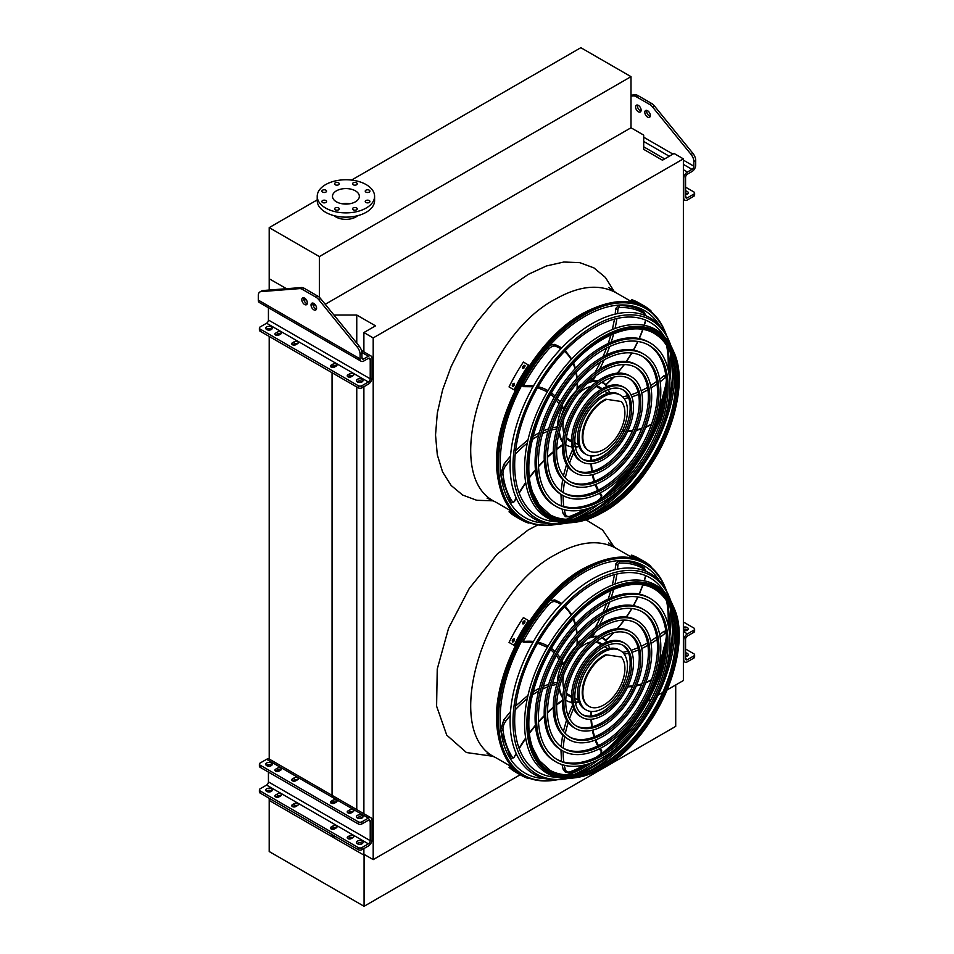 <?xml version="1.0" encoding="UTF-8"?>
<svg xmlns="http://www.w3.org/2000/svg" width="954" height="954" viewBox="0 0 954 954"><rect width="100%" height="100%" fill="white"/><g stroke="black" fill="none" stroke-linecap="round" stroke-linejoin="round"><path stroke-width="1.43" d="M667.204 689.873L683.374 680.536L683.374 158.853L674.061 153.475L662.446 160.189L643.7 149.361L643.7 135.098L630.999 127.764L630.999 76.654L580.843 47.7L351.537 180.091M363.891 848.571L363.891 854.235L373.193 859.614L373.193 337.931L683.374 158.853M373.193 859.614L520.18 774.755M647.706 701.13L651.355 699.02M658.033 695.168L662.791 692.425M363.891 351.871L363.891 332.552L373.193 337.931M363.891 813.726L363.891 386.716M356.76 343.142L356.76 315.023L375.506 325.839L363.891 332.552M356.76 809.6L356.76 386.99M333.936 315.023L356.76 315.023M675.718 684.96L675.718 726.376L364.07 906.3L364.07 855.201L269.195 800.418L332.052 836.706L332.052 834.583M332.052 829.264L332.052 828.632M332.052 797.103L332.052 372.728M332.052 367.409L332.052 366.777M332.052 836.706L335.736 836.706M317.217 199.899L269.195 227.624L269.195 278.735L286.474 288.704L269.195 278.735L269.195 290.052M303.658 298.626L306.639 300.355L303.658 298.626M312.876 303.956L315.857 305.674L312.876 303.956M364.07 906.3L269.195 851.528L269.195 798.295M269.195 791.963L269.195 790.329M361.936 849.704A2.612 1.503 180 0 1 358.239 849.704L358.239 847.569A2.612 1.503 0 0 0 361.936 847.569L361.936 849.704L368.387 845.971A5.211 3.017 120 0 0 372.072 839.592L372.072 820.213A5.211 3.017 120 0 0 370.999 817.828L269.207 759.05L269.195 336.44M269.195 330.108L269.195 328.474M566.211 519.298A120.741 69.714 120 0 0 587.771 508.577M599.696 499.92A120.741 69.714 120 0 0 628.841 469.511M654.814 424.542A120.741 69.714 120 0 0 666.572 384.092M668.11 369.436A120.741 69.714 120 0 0 666.607 345.408M566.211 774.815A120.741 69.714 120 0 0 587.771 764.094M599.696 755.449A120.741 69.714 120 0 0 628.841 725.028M654.814 680.059A120.741 69.714 120 0 0 666.572 639.609M668.11 624.965A120.741 69.714 120 0 0 666.607 600.937M269.195 227.624L319.351 256.59L630.999 76.654M334.127 215.687A14.083 8.133 0 0 0 335.951 216.975A14.083 8.133 0 0 0 357.69 215.687M319.351 256.59L319.351 297.278M325.231 304.302L630.999 127.764M355.401 190.848A13.428 7.751 180 0 1 359.336 196.321A13.428 7.751 180 0 1 345.908 204.084A13.428 7.751 180 0 1 332.481 196.321A13.428 7.751 180 0 1 340.769 189.166A13.428 7.751 180 0 1 355.401 190.848M342.2 203.774A13.428 7.751 180 0 1 349.617 203.774M365.931 192.1A2.349 1.359 0 0 0 368.494 192.386A2.349 1.359 0 0 0 369.937 191.146A2.349 1.359 0 0 0 367.588 189.786A2.349 1.359 0 0 0 365.239 191.146A2.349 1.359 0 0 0 365.931 192.1M353.23 184.766A2.349 1.359 0 0 0 355.782 185.064A2.349 1.359 0 0 0 357.237 183.812A2.349 1.359 0 0 0 354.888 182.452A2.349 1.359 0 0 0 352.539 183.812A2.349 1.359 0 0 0 353.23 184.766M335.259 184.766A2.349 1.359 0 0 0 337.823 185.064A2.349 1.359 0 0 0 339.266 183.812A2.349 1.359 0 0 0 336.929 182.452A2.349 1.359 0 0 0 334.58 183.812A2.349 1.359 0 0 0 335.259 184.766M322.559 192.1A2.349 1.359 0 0 0 325.123 192.386A2.349 1.359 0 0 0 326.566 191.146A2.349 1.359 0 0 0 324.217 189.786A2.349 1.359 0 0 0 321.88 191.146A2.349 1.359 0 0 0 322.559 192.1M322.559 202.475A2.349 1.359 0 0 0 325.123 202.761A2.349 1.359 0 0 0 326.566 201.509A2.349 1.359 0 0 0 324.217 200.161A2.349 1.359 0 0 0 321.88 201.509A2.349 1.359 0 0 0 322.559 202.475M335.259 209.808A2.349 1.359 0 0 0 337.823 210.095A2.349 1.359 0 0 0 339.266 208.843A2.349 1.359 0 0 0 336.929 207.495A2.349 1.359 0 0 0 334.58 208.843A2.349 1.359 0 0 0 335.259 209.808M353.23 209.808A2.349 1.359 0 0 0 355.782 210.095A2.349 1.359 0 0 0 357.237 208.843A2.349 1.359 0 0 0 354.888 207.495A2.349 1.359 0 0 0 352.539 208.843A2.349 1.359 0 0 0 353.23 209.808M365.931 202.475A2.349 1.359 0 0 0 368.494 202.761A2.349 1.359 0 0 0 369.937 201.509A2.349 1.359 0 0 0 367.588 200.161A2.349 1.359 0 0 0 365.239 201.509A2.349 1.359 0 0 0 365.931 202.475M366.193 184.611A28.692 16.564 180 0 1 374.588 196.321A28.692 16.564 180 0 1 345.908 212.885A28.692 16.564 180 0 1 317.217 196.321A28.692 16.564 180 0 1 334.926 181.022A28.692 16.564 180 0 1 366.193 184.611M374.588 196.321L374.588 200.578A28.692 16.564 180 0 1 345.908 217.142A28.692 16.564 180 0 1 317.217 200.578L317.217 196.321M364.81 854.772L364.07 855.201M351.239 376.77L353.075 375.709A2.349 1.359 0 0 0 353.767 374.755A2.349 1.359 0 0 0 352.312 373.503A2.349 1.359 0 0 0 349.76 373.789L347.912 374.862A2.349 1.359 0 0 0 347.232 375.816A2.349 1.359 0 0 0 348.675 377.068A2.349 1.359 0 0 0 351.239 376.77M334.46 367.087L336.297 366.026A2.349 1.359 0 0 0 336.989 365.06A2.349 1.359 0 0 0 335.534 363.808A2.349 1.359 0 0 0 332.982 364.106L331.133 365.167A2.349 1.359 0 0 0 330.454 366.133A2.349 1.359 0 0 0 331.897 367.385A2.349 1.359 0 0 0 334.46 367.087M278.95 335.045L280.798 333.972A2.349 1.359 0 0 0 281.478 333.018A2.349 1.359 0 0 0 280.035 331.765A2.349 1.359 0 0 0 277.471 332.064L275.634 333.125A2.349 1.359 0 0 0 274.943 334.079A2.349 1.359 0 0 0 276.386 335.331A2.349 1.359 0 0 0 278.95 335.045M295.728 344.728L297.576 343.667A2.349 1.359 0 0 0 298.256 342.701A2.349 1.359 0 0 0 296.813 341.46A2.349 1.359 0 0 0 294.249 341.747L292.413 342.808A2.349 1.359 0 0 0 291.721 343.774A2.349 1.359 0 0 0 293.176 345.026A2.349 1.359 0 0 0 295.728 344.728M271.294 326.9A3.256 1.884 0 0 0 267.74 326.483A3.256 1.884 0 0 0 265.737 328.224A3.256 1.884 0 0 0 268.992 330.108A3.256 1.884 0 0 0 272.248 328.224A3.256 1.884 0 0 0 271.294 326.9M362.019 379.275A3.256 1.884 0 0 0 358.466 378.869A3.256 1.884 0 0 0 356.462 380.61A3.256 1.884 0 0 0 359.718 382.494A3.256 1.884 0 0 0 362.973 380.61A3.256 1.884 0 0 0 362.019 379.275M361.936 353.242L360.087 354.304A7.823 4.52 -120 0 0 357.285 347.125L359.133 346.063A7.823 4.52 60 0 1 361.936 353.242L361.936 357.822A2.612 1.503 120 0 0 362.472 359.014A2.612 1.503 120 0 0 363.772 358.895L368.387 356.224A5.211 3.017 -60 0 1 370.999 355.973A5.211 3.017 -60 0 1 372.072 358.358L372.072 377.736A5.211 3.017 -60 0 1 368.387 384.116L361.936 387.849A2.612 1.503 180 0 1 358.239 387.849L358.239 385.714L260.144 329.082L260.144 331.205A2.612 1.503 180 0 1 259.381 330.144L259.381 328.009A2.612 1.503 0 0 0 260.144 329.082M358.239 385.714A2.612 1.503 0 0 0 361.936 385.714L361.936 387.849M360.087 354.304L360.087 358.895A5.211 3.017 120 0 0 361.172 361.28A5.211 3.017 120 0 0 363.772 361.017L368.387 358.358A2.612 1.503 -60 0 1 369.687 358.227A2.612 1.503 -60 0 1 370.224 359.419L370.224 378.798A2.612 1.503 -60 0 1 368.387 381.994L361.936 385.714M268.432 307.737L268.432 320.031A2.612 1.503 -60 0 1 266.595 323.227L260.144 326.948A2.612 1.503 0 0 0 259.381 328.009M358.239 387.849L260.144 331.205M348.115 376.878L349.76 375.924A2.349 1.359 180 0 1 352.885 375.828M331.324 367.183L332.982 366.241A2.349 1.359 180 0 1 336.106 366.133M275.825 335.14L277.471 334.186A2.349 1.359 180 0 1 280.595 334.091M292.604 344.835L294.249 343.881A2.349 1.359 180 0 1 297.374 343.774M266.297 329.297A3.256 1.884 180 0 1 271.294 329.023A3.256 1.884 180 0 1 271.675 329.297M357.034 381.672A3.256 1.884 180 0 1 362.019 381.409A3.256 1.884 180 0 1 362.401 381.672M359.133 346.063L320.604 298.602L318.755 299.663A7.823 4.52 -120 0 0 316.024 297.254L302.346 289.36A7.823 4.52 -120 0 0 299.628 288.609L261.098 291.602A7.823 4.52 -120 0 0 259.917 291.96A7.823 4.52 -120 0 0 258.295 295.537L258.295 300.116A5.211 3.017 120 0 0 259.381 302.513L361.172 361.28M259.917 291.96L261.754 290.887A7.823 4.52 60 0 1 262.946 290.529L261.098 291.602M299.628 288.609L301.464 287.548L262.946 290.529M301.464 287.548A7.823 4.52 60 0 1 304.195 288.287L302.346 289.36M316.024 297.254L317.873 296.193L304.195 288.287M317.873 296.193A7.823 4.52 60 0 1 320.604 298.602M303.777 297.767A3.911 2.254 -120 0 0 304.469 301.357A3.911 2.254 -120 0 0 307.224 303.742M312.995 303.098A3.911 2.254 -120 0 0 315.643 308.738A3.911 2.254 -120 0 0 316.454 309.072M357.285 347.125L318.755 299.663M304.576 298.101A3.911 2.254 -120 0 0 302.621 297.898A3.911 2.254 -120 0 0 302.621 302.418A3.911 2.254 -120 0 0 306.532 304.684A3.911 2.254 -120 0 0 307.14 301.547A3.911 2.254 -120 0 0 304.576 298.101M313.806 309.811A3.911 2.254 -120 0 0 315.762 310.002A3.911 2.254 -120 0 0 315.762 305.483A3.911 2.254 -120 0 0 311.851 303.229A3.911 2.254 -120 0 0 311.242 306.365A3.911 2.254 -120 0 0 313.806 309.811M685.568 193.078A3.256 1.884 180 0 1 687.309 193.602A3.256 1.884 180 0 1 687.703 193.865M694.619 193.018L694.619 195.141A2.612 1.503 180 0 1 693.856 196.214L693.856 194.079A2.612 1.503 0 0 0 694.619 193.018A2.612 1.503 0 0 0 693.856 191.957L685.568 187.163M630.999 95.173L635.245 94.851A7.823 4.52 60 0 1 637.976 95.591L651.654 103.485A7.823 4.52 60 0 1 654.372 105.894L692.902 153.367A7.823 4.52 60 0 1 695.704 160.534L693.856 161.608L693.856 166.187A2.612 1.503 -60 0 1 692.02 169.383L687.405 172.042A5.211 3.017 120 0 0 683.72 178.434L683.72 197.812A5.211 3.017 120 0 0 684.793 200.197A5.211 3.017 120 0 0 687.405 199.935L693.856 196.214M685.568 194.664A3.256 1.884 0 0 0 688.263 192.803A3.256 1.884 0 0 0 687.309 191.468A3.256 1.884 0 0 0 685.568 190.943M695.704 160.534L695.704 165.125A5.211 3.017 -60 0 1 692.02 171.505L687.405 174.177A2.612 1.503 120 0 0 685.568 177.361L685.568 196.739A2.612 1.503 120 0 0 686.105 197.931A2.612 1.503 120 0 0 687.405 197.812L693.856 194.079M650.223 116.364A3.911 2.254 60 0 1 647.468 113.979A3.911 2.254 60 0 1 646.776 110.39M641.005 111.046A3.911 2.254 60 0 1 638.238 108.649A3.911 2.254 60 0 1 637.546 105.071M693.856 161.608A7.823 4.52 -120 0 0 691.054 154.429L652.536 106.955A7.823 4.52 -120 0 0 649.805 104.546L636.127 96.652A7.823 4.52 -120 0 0 633.396 95.913L630.999 96.092M647.575 110.712A3.911 2.254 -120 0 0 645.619 110.521A3.911 2.254 -120 0 0 645.619 115.04A3.911 2.254 -120 0 0 649.531 117.294A3.911 2.254 -120 0 0 650.127 114.17A3.911 2.254 -120 0 0 647.575 110.712M638.357 105.393A3.911 2.254 -120 0 0 636.401 105.202A3.911 2.254 -120 0 0 636.401 109.722A3.911 2.254 -120 0 0 640.313 111.976A3.911 2.254 -120 0 0 640.909 108.839A3.911 2.254 -120 0 0 638.357 105.393M351.239 812.868L353.075 811.794A2.349 1.359 -0 0 0 353.767 810.84A2.349 1.359 -0 0 0 352.312 809.588A2.349 1.359 -0 0 0 349.76 809.886L347.912 810.948A2.349 1.359 -0 0 0 347.232 811.902A2.349 1.359 -0 0 0 348.675 813.154A2.349 1.359 -0 0 0 351.239 812.868M334.46 803.173L336.297 802.111A2.349 1.359 -0 0 0 336.989 801.157A2.349 1.359 -0 0 0 335.534 799.905A2.349 1.359 -0 0 0 332.982 800.191L331.133 801.265A2.349 1.359 -0 0 0 330.454 802.219A2.349 1.359 -0 0 0 331.897 803.471A2.349 1.359 -0 0 0 334.46 803.173M278.95 771.13L280.798 770.069A2.349 1.359 -0 0 0 281.478 769.103A2.349 1.359 -0 0 0 280.035 767.851A2.349 1.359 -0 0 0 277.471 768.149L275.634 769.21A2.349 1.359 -0 0 0 274.943 770.176A2.349 1.359 -0 0 0 276.386 771.428A2.349 1.359 -0 0 0 278.95 771.13M295.728 780.813L297.576 779.752A2.349 1.359 -0 0 0 298.256 778.798A2.349 1.359 -0 0 0 296.813 777.546A2.349 1.359 -0 0 0 294.249 777.832L292.413 778.905A2.349 1.359 -0 0 0 291.721 779.859A2.349 1.359 -0 0 0 293.176 781.111A2.349 1.359 -0 0 0 295.728 780.813M362.019 815.372A3.256 1.884 -0 0 0 358.466 814.954A3.256 1.884 -0 0 0 356.462 816.696A3.256 1.884 -0 0 0 359.718 818.58A3.256 1.884 -0 0 0 362.973 816.696A3.256 1.884 -0 0 0 362.019 815.372M271.294 762.985A3.256 1.884 -0 0 0 267.74 762.58A3.256 1.884 -0 0 0 265.737 764.321A3.256 1.884 -0 0 0 268.992 766.193A3.256 1.884 -0 0 0 272.248 764.321A3.256 1.884 -0 0 0 271.294 762.985M269.207 759.05A5.211 3.017 120 0 0 266.595 759.312L260.144 763.033A2.612 1.503 -0 0 0 259.381 764.106A2.612 1.503 -0 0 0 260.144 765.168L260.144 767.302A2.612 1.503 180 0 1 259.381 766.229L259.381 764.106M361.936 847.569L368.387 843.849A2.612 1.503 120 0 0 370.224 840.653L370.224 821.275A2.612 1.503 120 0 0 369.687 820.082A2.612 1.503 120 0 0 368.387 820.213L361.936 823.934A2.612 1.503 180 0 1 358.239 823.934L358.239 821.811L260.144 765.168M358.239 821.811A2.612 1.503 -0 0 0 361.936 821.811L361.936 823.934M370.999 817.828A5.211 3.017 120 0 0 368.387 818.079L361.936 821.811M358.239 823.934L260.144 767.302M352.885 811.914A2.349 1.359 -0 0 0 349.76 812.009L348.115 812.963M336.106 802.219A2.349 1.359 -0 0 0 332.982 802.326L331.324 803.28M280.595 770.176A2.349 1.359 -0 0 0 277.471 770.283L275.825 771.226M297.374 779.871A2.349 1.359 -0 0 0 294.249 779.967L292.604 780.921M357.034 817.757A3.256 1.884 180 0 1 362.019 817.495A3.256 1.884 180 0 1 362.401 817.757M266.297 765.382A3.256 1.884 180 0 1 271.294 765.12A3.256 1.884 180 0 1 271.675 765.382M358.239 847.569L260.144 790.938A2.612 1.503 0 0 1 259.381 789.864A2.612 1.503 0 0 1 260.144 788.803L266.595 785.082A2.612 1.503 120 0 0 268.432 781.886L268.432 772.084M268.432 766.169L268.432 764.595M349.76 835.644A2.349 1.359 180 0 1 352.312 835.358A2.349 1.359 180 0 1 353.767 836.61A2.349 1.359 180 0 1 353.075 837.564L351.239 838.626A2.349 1.359 180 0 1 348.675 838.924A2.349 1.359 180 0 1 347.232 837.672A2.349 1.359 180 0 1 347.912 836.718L349.76 835.644L349.76 837.779L348.115 838.733M332.982 825.961A2.349 1.359 180 0 1 335.534 825.663A2.349 1.359 180 0 1 336.989 826.915A2.349 1.359 180 0 1 336.297 827.881L334.46 828.943A2.349 1.359 180 0 1 331.897 829.241A2.349 1.359 180 0 1 330.454 827.989A2.349 1.359 180 0 1 331.133 827.023L332.982 825.961L332.982 828.084L331.324 829.038M277.471 793.919A2.349 1.359 180 0 1 280.035 793.621A2.349 1.359 180 0 1 281.478 794.873A2.349 1.359 180 0 1 280.798 795.827L278.95 796.9A2.349 1.359 180 0 1 276.386 797.186A2.349 1.359 180 0 1 274.943 795.934A2.349 1.359 180 0 1 275.634 794.98L277.471 793.919L277.471 796.041L275.825 796.995M294.249 803.602A2.349 1.359 180 0 1 296.813 803.304A2.349 1.359 180 0 1 298.256 804.556A2.349 1.359 180 0 1 297.576 805.522L295.728 806.583A2.349 1.359 180 0 1 293.176 806.881A2.349 1.359 180 0 1 291.721 805.629A2.349 1.359 180 0 1 292.413 804.663L294.249 803.602L294.249 805.736L292.604 806.679M357.416 843.789A3.256 1.884 0 0 0 360.97 844.207A3.256 1.884 0 0 0 362.973 842.465A3.256 1.884 0 0 0 362.019 841.13A3.256 1.884 0 0 0 358.466 840.724A3.256 1.884 0 0 0 356.462 842.465A3.256 1.884 0 0 0 357.416 843.789M266.691 791.415A3.256 1.884 0 0 0 270.232 791.82A3.256 1.884 0 0 0 272.248 790.079A3.256 1.884 0 0 0 271.294 788.755A3.256 1.884 0 0 0 267.74 788.338A3.256 1.884 0 0 0 265.737 790.079A3.256 1.884 0 0 0 266.691 791.415M358.239 849.704L260.144 793.06A2.612 1.503 180 0 1 259.381 791.999L259.381 789.864M352.885 837.672A2.349 1.359 0 0 0 349.76 837.779M336.106 827.989A2.349 1.359 0 0 0 332.982 828.084M280.595 795.946A2.349 1.359 0 0 0 277.471 796.041M297.374 805.629A2.349 1.359 0 0 0 294.249 805.736M357.034 843.527A3.256 1.884 180 0 1 362.019 843.264A3.256 1.884 180 0 1 362.401 843.527M266.297 791.14A3.256 1.884 180 0 1 271.294 790.878A3.256 1.884 180 0 1 271.675 791.14M687.703 629.962A3.256 1.884 -0 0 0 687.309 629.688A3.256 1.884 -0 0 0 683.374 629.39M694.619 629.103L694.619 631.238A2.612 1.503 180 0 1 693.856 632.299L693.856 630.165A2.612 1.503 -0 0 0 694.619 629.103A2.612 1.503 -0 0 0 693.856 628.042L683.374 621.984M693.856 655.935A2.612 1.503 0 0 0 694.619 654.873L694.619 656.996A2.612 1.503 180 0 1 693.856 658.069L693.856 655.935L687.405 659.655A2.612 1.503 -60 0 1 686.105 659.786A2.612 1.503 -60 0 1 685.568 658.594L685.568 639.216A2.612 1.503 -60 0 1 687.405 636.02L693.856 632.299M683.374 630.522A3.256 1.884 -0 0 0 686.63 630.522A3.256 1.884 -0 0 0 688.263 628.889A3.256 1.884 -0 0 0 687.309 627.565A3.256 1.884 -0 0 0 683.374 627.267M693.856 658.069L687.405 661.79A5.211 3.017 -60 0 1 684.793 662.052A5.211 3.017 -60 0 1 683.72 659.655L683.72 640.289A5.211 3.017 -60 0 1 687.405 633.897L693.856 630.165M685.568 654.933A3.256 1.884 180 0 1 687.309 655.458A3.256 1.884 180 0 1 687.703 655.72M694.619 654.873A2.612 1.503 0 0 0 693.856 653.8L685.568 649.018M685.568 652.798A3.256 1.884 180 0 1 687.309 653.323A3.256 1.884 180 0 1 688.263 654.659A3.256 1.884 180 0 1 685.568 656.507M666.5 335.45A121.885 70.369 120 0 0 664.831 331.11A121.885 70.369 120 0 0 584.707 314.522A121.885 70.369 120 0 0 500.051 444.254A121.885 70.369 120 0 0 552.95 524.903A121.885 70.369 120 0 0 557.53 524.187M573.748 519.095A121.885 70.369 120 0 0 598.647 504.213M615.974 488.746A121.885 70.369 120 0 0 665.033 403.781M669.768 381.04A121.885 70.369 120 0 0 670.197 352.038M666.846 345.789A120.955 69.833 -60 0 1 668.229 369.973M666.596 384.856A120.955 69.833 -60 0 1 654.134 426.438M630.153 467.985A120.955 69.833 -60 0 1 600.364 499.562M588.296 508.422A120.955 69.833 -60 0 1 566.664 519.322M659.393 325.29A119.5 68.998 120 0 0 584.707 316.478A119.5 68.998 120 0 0 502.698 437.886A119.5 68.998 120 0 0 545.187 523.102M567.952 519.358A119.5 68.998 120 0 0 591.707 507.242M606.076 496.116A119.5 68.998 120 0 0 666.464 391.522M668.921 373.503A119.5 68.998 120 0 0 667.526 346.886M648.35 344.931A91.691 52.935 -60 0 1 661.468 418.639A91.691 52.935 -60 0 1 601.771 498.763A91.691 52.935 -60 0 1 556.671 503.724M556.099 506.419L554.62 505.56A94.303 54.45 -60 0 1 540.167 430.004A94.303 54.45 -60 0 1 601.771 346.898A94.303 54.45 -60 0 1 648.923 342.236L650.389 343.082A94.303 54.45 120 0 0 603.238 347.757A94.303 54.45 120 0 0 541.633 430.85A94.303 54.45 120 0 0 556.099 506.419A94.303 54.45 120 0 0 650.389 451.969A94.303 54.45 120 0 0 650.389 343.082M603.238 349.879A91.691 52.935 120 0 0 543.339 430.683A91.691 52.935 120 0 0 557.398 504.153A91.691 52.935 120 0 0 649.09 451.218A91.691 52.935 120 0 0 649.09 345.336A91.691 52.935 120 0 0 603.238 349.879M641.899 356.08A78.812 45.506 -60 0 1 653.049 419.474A78.812 45.506 -60 0 1 601.771 488.245A78.812 45.506 -60 0 1 563.11 492.562M562.538 495.257L561.059 494.41A81.424 47.008 -60 0 1 548.574 429.169A81.424 47.008 -60 0 1 601.771 357.416A81.424 47.008 -60 0 1 642.483 353.385L643.95 354.244A81.424 47.008 120 0 0 603.238 358.275A81.424 47.008 120 0 0 550.053 430.015A81.424 47.008 120 0 0 562.538 495.257A81.424 47.008 120 0 0 643.95 448.249A81.424 47.008 120 0 0 643.95 354.244M603.238 360.397A78.812 45.506 120 0 0 551.758 429.849A78.812 45.506 120 0 0 563.838 493.003A78.812 45.506 120 0 0 642.65 447.498A78.812 45.506 120 0 0 642.65 356.498A78.812 45.506 120 0 0 603.238 360.397M635.459 367.242A65.933 38.065 -60 0 1 644.63 420.309A65.933 38.065 -60 0 1 601.771 477.727A65.933 38.065 -60 0 1 569.55 481.4M568.978 484.107L567.499 483.249A68.533 39.567 -60 0 1 556.993 428.334A68.533 39.567 -60 0 1 601.771 367.934A68.533 39.567 -60 0 1 636.032 364.547L637.51 365.394A68.533 39.567 120 0 0 603.238 368.793A68.533 39.567 120 0 0 558.472 429.181A68.533 39.567 120 0 0 568.978 484.107A68.533 39.567 120 0 0 637.51 444.54A68.533 39.567 120 0 0 637.51 365.394M603.238 370.915A65.933 38.065 120 0 0 560.177 429.014A65.933 38.065 120 0 0 570.277 481.842A65.933 38.065 120 0 0 636.211 443.777A65.933 38.065 120 0 0 636.211 367.66A65.933 38.065 120 0 0 603.238 370.915M629.02 378.404A53.042 30.623 -60 0 1 636.223 421.143A53.042 30.623 -60 0 1 601.771 467.21A53.042 30.623 -60 0 1 575.989 470.25M575.417 472.945L573.938 472.099A55.654 32.126 -60 0 1 565.412 427.499A55.654 32.126 -60 0 1 601.771 378.464A55.654 32.126 -60 0 1 629.592 375.697L631.071 376.556A55.654 32.126 120 0 0 603.238 379.31A55.654 32.126 120 0 0 566.891 428.346A55.654 32.126 120 0 0 575.417 472.945A55.654 32.126 120 0 0 631.071 440.82A55.654 32.126 120 0 0 631.071 376.556M603.238 381.445A53.042 30.623 120 0 0 568.596 428.179A53.042 30.623 120 0 0 576.717 470.692A53.042 30.623 120 0 0 629.771 440.068A53.042 30.623 120 0 0 629.771 378.81A53.042 30.623 120 0 0 603.238 381.445M622.568 389.566A40.163 23.182 -60 0 1 627.804 421.966A40.163 23.182 -60 0 1 601.771 456.692A40.163 23.182 -60 0 1 582.441 459.077M581.857 461.784L580.39 460.937A42.775 24.697 -60 0 1 573.831 426.665A42.775 24.697 -60 0 1 601.771 388.982A42.775 24.697 -60 0 1 623.153 386.859L624.631 387.706A42.775 24.697 120 0 0 603.238 389.828A42.775 24.697 120 0 0 575.298 427.523A42.775 24.697 120 0 0 581.857 461.784A42.775 24.697 120 0 0 624.631 437.099A42.775 24.697 120 0 0 624.631 387.706M603.238 391.963A40.163 23.182 120 0 0 577.003 427.344A40.163 23.182 120 0 0 583.168 459.53A40.163 23.182 120 0 0 623.32 436.348A40.163 23.182 120 0 0 623.32 389.971A40.163 23.182 120 0 0 603.238 391.963M578.959 446.436A36.514 21.083 -60 0 1 576.454 447.056A81.018 46.782 120 0 0 575.691 448.595M574.618 446.675L576.454 447.056M562.598 442.203A36.514 21.083 -60 0 1 559.127 432.818M575.715 391.76A35.99 20.773 120 0 0 560.904 417.399M559.402 431.757A35.99 20.773 120 0 0 562.657 441.452M565.77 444.612A35.99 20.773 120 0 0 566.712 445.22A35.99 20.773 120 0 0 571.935 446.842M575.31 446.782A35.99 20.773 120 0 0 578.816 446.043M609.463 392.953A35.99 20.773 120 0 0 608.354 389.542M606.72 386.585A35.99 20.773 120 0 0 602.701 382.888A35.99 20.773 120 0 0 601.7 382.363M597.407 381.254A35.99 20.773 120 0 0 587.39 383.281M591.063 386.346A30.778 17.768 120 0 0 584.707 388.922A30.778 17.768 120 0 0 578.124 393.907M563.969 418.424A30.778 17.768 120 0 0 563.897 433.402M566.366 438.148A30.778 17.768 120 0 0 569.323 440.7A30.778 17.768 120 0 0 571.529 441.654M602.022 388.827A30.778 17.768 120 0 0 600.102 387.396A30.778 17.768 120 0 0 596.405 386.108M582.214 383.985A35.99 20.773 120 0 0 577.48 387.372M561.846 408.562A35.99 20.773 120 0 0 557.434 426.843L552.402 427.762M591.599 380.348A35.99 20.773 120 0 0 590.18 380.622M568.429 440.116A30.778 17.768 120 0 0 571.529 440.975M601.437 389.172A30.778 17.768 120 0 0 599.148 386.919M561.393 408.3L562.073 408.682L561.823 407.608L561.536 408.276L563.671 408.67A1.3 0.751 120 0 0 564.052 408.109A36.514 21.083 -60 0 1 577.003 390.043A81.018 46.782 120 0 0 577.098 383.019M577.027 388.648L577.003 390.043M602.189 382.065A36.514 21.083 -60 0 1 603.918 383.58L605.766 384.641A81.018 46.782 120 0 0 613.589 377.152M591.814 378.869L592.649 380.944A1.3 0.751 120 0 0 593.042 381.028A36.514 21.083 -60 0 1 598.027 380.825M602.236 382.041A36.514 21.083 -60 0 1 602.964 382.435A36.514 21.083 -60 0 1 605.766 384.641L605.396 384.724M591.206 379.954A1.3 0.751 -60 0 1 590.931 379.942L592.684 380.968A103.7 59.863 -60 0 0 595.69 375.995M586.126 454.402L584.647 453.544A34.237 19.772 -60 0 1 579.4 426.116A34.237 19.772 -60 0 1 601.771 395.946A34.237 19.772 -60 0 1 618.884 394.252L620.362 395.099A34.237 19.772 120 0 0 603.238 396.792A34.237 19.772 120 0 0 580.879 426.963A34.237 19.772 120 0 0 586.126 454.402A34.237 19.772 120 0 0 620.362 434.63A34.237 19.772 120 0 0 620.362 395.099M566.449 437.624A29.729 17.16 120 0 0 568 438.733L571.529 440.772M601.258 389.28L597.729 387.241A29.729 17.16 120 0 0 595.988 386.442M606.41 399.571A29.729 17.16 120 0 0 584.981 425.424A29.729 17.16 120 0 0 589.023 450.872A29.729 17.16 120 0 0 617.238 436.157A29.729 17.16 120 0 0 621.34 401.515L605.766 399.201A29.729 17.16 120 0 0 584.337 425.043A29.729 17.16 120 0 0 588.379 450.503A29.729 17.16 120 0 0 588.701 450.682M621.34 401.515L605.766 399.201M637.415 302.478A123.352 71.216 120 0 0 636.556 302.144L635.09 301.285A123.352 71.216 -60 0 1 635.936 301.619L637.594 302.537M650.723 311.278L650.974 310.837A123.352 71.216 120 0 0 644.224 305.972L639.144 303.05A123.352 71.216 120 0 0 631.56 299.628L630.904 300.76L634.851 303.05M644.224 305.972A123.352 71.216 120 0 0 636.628 302.561L631.56 299.628M636.628 302.561L636.139 303.42M514.433 515.47L512.954 514.623A123.352 71.216 -60 0 1 512.238 514.063L513.717 514.91A123.352 71.216 120 0 0 514.433 515.47L514.576 515.613M514.611 513.896L514.111 514.766L509.042 511.833A123.352 71.216 120 0 0 515.792 516.698L520.872 519.632A123.352 71.216 120 0 0 528.456 523.042L528.707 522.613M514.111 514.766A123.352 71.216 120 0 0 520.872 519.632M513.646 512.978L509.698 510.7L509.042 511.833M514.433 384.617A123.352 71.216 120 0 0 513.717 386.012L512.513 386.513L512.238 385.154A123.352 71.216 -60 0 1 512.954 383.77L514.182 383.269L514.433 384.617M524.927 366.586A123.352 71.216 120 0 0 524.08 367.91L522.78 368.363L522.613 367.051A123.352 71.216 -60 0 1 523.46 365.74L524.772 365.287L524.927 366.586M528.456 365.012L523.388 362.079A123.352 71.216 120 0 0 509.042 386.93L514.766 390.234A122.052 70.465 -60 0 1 529.112 365.394L528.456 365.012A123.352 71.216 120 0 0 514.111 389.852M514.456 383.556L513.61 384.14A122.052 70.465 120 0 0 512.894 385.535L512.882 386.608M525.034 365.573L524.116 366.109A122.052 70.465 120 0 0 523.257 367.433L523.174 368.459M617.262 491.93A113.609 65.587 -60 0 1 592.136 511.094A113.609 65.587 -60 0 1 574.523 519.012M670.507 352.741A113.609 65.587 -60 0 1 668.432 403.303M664.211 336.345A112.143 64.753 120 0 0 593.972 327.83A112.143 64.753 120 0 0 516.973 441.976A112.143 64.753 120 0 0 557.172 521.755M576.955 518.666A112.143 64.753 120 0 0 593.972 510.962A112.143 64.753 120 0 0 634.422 474.818M662.195 426.712A112.143 64.753 120 0 0 671.425 355.031M564.136 523.567L561.906 523.841A115.994 66.971 -60 0 1 534.133 384.844A115.994 66.971 -60 0 1 668.384 339.409L669.267 341.472A114.54 66.124 120 0 0 593.972 325.886A114.54 66.124 120 0 0 514.421 447.784A114.54 66.124 120 0 0 564.136 523.567A114.54 66.124 120 0 0 568.727 522.84M590.872 514.647A114.54 66.124 120 0 0 593.972 512.918A114.54 66.124 120 0 0 674.907 369.091M670.924 345.813A114.54 66.124 120 0 0 669.267 341.472M654.42 333.554A104.57 60.376 -60 0 1 669.982 417.47A104.57 60.376 -60 0 1 601.771 509.281A104.57 60.376 -60 0 1 549.85 514.671M573.092 522.494A108.649 62.725 -60 0 1 547.071 392.321A108.649 62.725 -60 0 1 672.82 349.76L673.524 351.394A107.48 62.058 -60 0 1 602.868 512.298A107.48 62.058 -60 0 1 574.857 522.291A107.48 62.058 -60 0 1 528.218 451.17A107.48 62.058 -60 0 1 602.868 336.774A107.48 62.058 -60 0 1 673.524 351.394C694.536 394.121 654.611 484.799 603.023 512.25C593.328 517.831 583.943 521.17 574.857 522.291L573.092 522.494M666.5 590.967A121.885 70.369 120 0 0 664.831 586.638A121.885 70.369 120 0 0 584.707 570.051A121.885 70.369 120 0 0 500.051 699.783A121.885 70.369 120 0 0 552.95 780.432A121.885 70.369 120 0 0 557.53 779.704M573.748 774.612A121.885 70.369 120 0 0 598.647 759.742M615.974 744.263A121.885 70.369 120 0 0 665.033 659.297M669.768 636.556A121.885 70.369 120 0 0 670.197 607.555M666.846 601.306A120.955 69.833 -60 0 1 668.229 625.49M666.596 640.372A120.955 69.833 -60 0 1 654.134 681.967M630.153 723.502A120.955 69.833 -60 0 1 600.364 755.079M588.296 763.939A120.955 69.833 -60 0 1 566.664 774.839M659.393 580.819A119.5 68.998 120 0 0 584.707 572.006A119.5 68.998 120 0 0 502.698 693.403A119.5 68.998 120 0 0 545.187 778.631M567.952 774.875A119.5 68.998 120 0 0 591.707 762.771M606.076 751.633A119.5 68.998 120 0 0 666.464 647.05M668.921 629.032A119.5 68.998 120 0 0 667.526 602.403M648.35 600.448A91.691 52.935 -60 0 1 661.468 674.156A91.691 52.935 -60 0 1 601.771 754.292A91.691 52.935 -60 0 1 556.671 759.241M556.099 761.936L554.62 761.089A94.303 54.45 -60 0 1 540.167 685.521A94.303 54.45 -60 0 1 601.771 602.427A94.303 54.45 -60 0 1 648.923 597.753L650.389 598.599A94.303 54.45 120 0 0 603.238 603.274A94.303 54.45 120 0 0 541.633 686.379A94.303 54.45 120 0 0 556.099 761.936A94.303 54.45 120 0 0 650.389 707.498A94.303 54.45 120 0 0 650.389 598.599M603.238 605.408A91.691 52.935 120 0 0 543.339 686.2A91.691 52.935 120 0 0 557.398 759.682A91.691 52.935 120 0 0 649.09 706.735A91.691 52.935 120 0 0 649.09 600.865A91.691 52.935 120 0 0 603.238 605.408M641.899 611.609A78.812 45.506 -60 0 1 653.049 674.991A78.812 45.506 -60 0 1 601.771 743.762A78.812 45.506 -60 0 1 563.11 748.091M562.538 750.786L561.059 749.927A81.424 47.008 -60 0 1 548.574 684.686A81.424 47.008 -60 0 1 601.771 612.945A81.424 47.008 -60 0 1 642.483 608.914L643.95 609.761A81.424 47.008 120 0 0 603.238 613.792A81.424 47.008 120 0 0 550.053 685.544A81.424 47.008 120 0 0 562.538 750.786A81.424 47.008 120 0 0 643.95 703.778A81.424 47.008 120 0 0 643.95 609.761M603.238 615.926A78.812 45.506 120 0 0 551.758 685.366A78.812 45.506 120 0 0 563.838 748.52A78.812 45.506 120 0 0 642.65 703.026A78.812 45.506 120 0 0 642.65 612.015A78.812 45.506 120 0 0 603.238 615.926M635.459 622.759A65.933 38.065 -60 0 1 644.63 675.826A65.933 38.065 -60 0 1 601.771 733.244A65.933 38.065 -60 0 1 569.55 736.929M568.978 739.624L567.499 738.778A68.533 39.567 -60 0 1 556.993 683.851A68.533 39.567 -60 0 1 601.771 623.463A68.533 39.567 -60 0 1 636.032 620.064L637.51 620.923A68.533 39.567 120 0 0 603.238 624.31A68.533 39.567 120 0 0 558.472 684.71A68.533 39.567 120 0 0 568.978 739.624A68.533 39.567 120 0 0 637.51 700.057A68.533 39.567 120 0 0 637.51 620.923M603.238 626.444A65.933 38.065 120 0 0 560.177 684.543A65.933 38.065 120 0 0 570.277 737.37A65.933 38.065 120 0 0 636.211 699.306A65.933 38.065 120 0 0 636.211 623.177A65.933 38.065 120 0 0 603.238 626.444M629.02 633.921A53.042 30.623 -60 0 1 636.223 676.66A53.042 30.623 -60 0 1 601.771 722.727A53.042 30.623 -60 0 1 575.989 725.767M575.417 728.462L573.938 727.616A55.654 32.126 -60 0 1 565.412 683.016A55.654 32.126 -60 0 1 601.771 633.981A55.654 32.126 -60 0 1 629.592 631.226L631.071 632.073A55.654 32.126 120 0 0 603.238 634.827A55.654 32.126 120 0 0 566.891 683.875A55.654 32.126 120 0 0 575.417 728.462A55.654 32.126 120 0 0 631.071 696.337A55.654 32.126 120 0 0 631.071 632.073M603.238 636.962A53.042 30.623 120 0 0 568.596 683.708A53.042 30.623 120 0 0 576.717 726.209A53.042 30.623 120 0 0 629.771 695.585A53.042 30.623 120 0 0 629.771 634.338A53.042 30.623 120 0 0 603.238 636.962M622.568 645.083A40.163 23.182 -60 0 1 627.804 677.495A40.163 23.182 -60 0 1 601.771 712.209A40.163 23.182 -60 0 1 582.441 714.606M581.857 717.313L580.39 716.454A42.775 24.697 -60 0 1 573.831 682.182A42.775 24.697 -60 0 1 601.771 644.499A42.775 24.697 -60 0 1 623.153 642.376L624.631 643.234A42.775 24.697 120 0 0 603.238 645.345A42.775 24.697 120 0 0 575.298 683.04A42.775 24.697 120 0 0 581.857 717.313A42.775 24.697 120 0 0 624.631 692.616A42.775 24.697 120 0 0 624.631 643.234M603.238 647.48A40.163 23.182 120 0 0 577.003 682.873A40.163 23.182 120 0 0 583.168 715.047A40.163 23.182 120 0 0 623.32 691.865A40.163 23.182 120 0 0 623.32 645.488A40.163 23.182 120 0 0 603.238 647.48M578.959 701.953A36.514 21.083 -60 0 1 576.454 702.585A81.018 46.782 120 0 0 575.691 704.112M574.618 702.204L576.454 702.585M562.598 697.72A36.514 21.083 -60 0 1 559.127 688.347M575.715 647.277A35.99 20.773 120 0 0 560.904 672.928M559.402 687.274A35.99 20.773 120 0 0 562.657 696.969M565.77 700.129A35.99 20.773 120 0 0 566.712 700.737A35.99 20.773 120 0 0 571.935 702.359M575.31 702.311A35.99 20.773 120 0 0 578.816 701.56M609.463 648.47A35.99 20.773 120 0 0 608.354 645.059M606.72 642.114A35.99 20.773 120 0 0 602.701 638.405A35.99 20.773 120 0 0 601.7 637.892M597.407 636.771A35.99 20.773 120 0 0 587.39 638.798M591.063 641.875A30.778 17.768 120 0 0 584.707 644.451A30.778 17.768 120 0 0 578.124 649.424M563.969 673.941A30.778 17.768 120 0 0 563.897 688.919M566.366 693.677A30.778 17.768 120 0 0 569.323 696.217A30.778 17.768 120 0 0 571.529 697.171M602.022 644.355A30.778 17.768 120 0 0 600.102 642.924A30.778 17.768 120 0 0 596.405 641.637M582.214 639.514A35.99 20.773 120 0 0 577.48 642.901M561.846 664.079A35.99 20.773 120 0 0 557.434 682.36L552.402 683.279M591.599 635.865A35.99 20.773 120 0 0 590.18 636.139M568.429 695.645A30.778 17.768 120 0 0 571.529 696.503M601.437 644.689A30.778 17.768 120 0 0 599.148 642.436M560.916 662.851L562.073 664.211L561.823 663.125L561.536 663.793L563.671 664.187A1.3 0.751 120 0 0 564.052 663.626A36.514 21.083 -60 0 1 577.003 645.572A81.018 46.782 120 0 0 577.098 638.548M577.027 644.177L577.003 645.572M605.396 640.253L605.766 640.158A36.514 21.083 -60 0 0 602.964 637.952A36.514 21.083 -60 0 0 602.236 637.558A36.514 21.083 -60 0 1 603.918 639.097L605.766 640.158A81.018 46.782 120 0 0 613.589 632.669M591.814 634.386L592.649 636.461A1.3 0.751 120 0 0 593.042 636.545A36.514 21.083 -60 0 1 598.027 636.342M591.206 635.483A1.3 0.751 -60 0 1 590.931 635.471L592.684 636.497M586.126 709.919L584.647 709.072A34.237 19.772 -60 0 1 579.4 681.633A34.237 19.772 -60 0 1 601.771 651.463A34.237 19.772 -60 0 1 618.884 649.769L620.362 650.616A34.237 19.772 120 0 0 603.238 652.321A34.237 19.772 120 0 0 580.879 682.492A34.237 19.772 120 0 0 586.126 709.919A34.237 19.772 120 0 0 620.362 690.159A34.237 19.772 120 0 0 620.362 650.616M566.449 693.141A29.729 17.16 120 0 0 568 694.25L571.529 696.289M601.258 644.797L597.729 642.757A29.729 17.16 120 0 0 595.988 641.97M606.41 655.088A29.729 17.16 120 0 0 584.981 680.941A29.729 17.16 120 0 0 589.023 706.389A29.729 17.16 120 0 0 617.238 691.686A29.729 17.16 120 0 0 621.34 657.032L605.766 654.718A29.729 17.16 120 0 0 584.337 680.572A29.729 17.16 120 0 0 588.379 706.02A29.729 17.16 120 0 0 588.701 706.198M621.34 657.032L605.766 654.718M637.415 557.995A123.352 71.216 120 0 0 636.556 557.661L635.09 556.814A123.352 71.216 -60 0 1 635.936 557.148L637.594 558.054M650.723 566.795L650.974 566.354A123.352 71.216 120 0 0 644.224 561.489L639.144 558.567A123.352 71.216 120 0 0 631.56 555.145L630.904 556.289L634.851 558.567M644.224 561.489A123.352 71.216 120 0 0 636.628 558.078L631.56 555.145M636.628 558.078L636.139 558.937M514.433 770.999L512.954 770.14A123.352 71.216 -60 0 1 512.238 769.58L513.717 770.427A123.352 71.216 120 0 0 514.433 770.999L514.576 771.13M514.611 769.425L514.111 770.283L509.042 767.35A123.352 71.216 120 0 0 515.792 772.215L520.872 775.149A123.352 71.216 120 0 0 528.456 778.559L528.707 778.13M514.111 770.283A123.352 71.216 120 0 0 520.872 775.149M513.646 768.495L509.698 766.217L509.042 767.35M514.433 640.134A123.352 71.216 120 0 0 513.717 641.529L512.513 642.042L512.238 640.683A123.352 71.216 -60 0 1 512.954 639.287L514.182 638.786L514.433 640.134M524.927 622.103A123.352 71.216 120 0 0 524.08 623.427L522.78 623.88L522.613 622.568A123.352 71.216 -60 0 1 523.46 621.257L524.772 620.804L524.927 622.103M528.456 620.529L523.388 617.608A123.352 71.216 120 0 0 509.042 642.447L514.766 645.751A122.052 70.465 -60 0 1 529.112 620.911L528.456 620.529A123.352 71.216 120 0 0 514.111 645.369M514.456 639.073L513.61 639.669A122.052 70.465 120 0 0 512.894 641.052L512.882 642.125M525.034 621.09L524.116 621.638A122.052 70.465 120 0 0 523.257 622.95L523.174 623.976M617.262 747.447A113.609 65.587 -60 0 1 592.136 766.622A113.609 65.587 -60 0 1 574.523 774.529M670.507 608.27A113.609 65.587 -60 0 1 668.432 658.82M664.211 591.862A112.143 64.753 120 0 0 593.972 583.359A112.143 64.753 120 0 0 516.973 697.493A112.143 64.753 120 0 0 557.172 777.271M576.955 774.183A112.143 64.753 120 0 0 593.972 766.491A112.143 64.753 120 0 0 634.422 730.335M662.195 682.229A112.143 64.753 120 0 0 671.425 610.548M564.136 779.096L561.906 779.358A115.994 66.971 -60 0 1 534.133 640.372A115.994 66.971 -60 0 1 668.384 594.926L669.267 596.989A114.54 66.124 120 0 0 593.972 581.403A114.54 66.124 120 0 0 514.421 703.313A114.54 66.124 120 0 0 564.136 779.096A114.54 66.124 120 0 0 568.727 778.357M590.872 770.164A114.54 66.124 120 0 0 593.972 768.435A114.54 66.124 120 0 0 674.907 624.608M670.924 601.33A114.54 66.124 120 0 0 669.267 596.989M654.42 589.071A104.57 60.376 -60 0 1 669.982 672.987A104.57 60.376 -60 0 1 601.771 764.81A104.57 60.376 -60 0 1 549.85 770.2M573.092 778.023A108.649 62.725 -60 0 1 547.071 647.838A108.649 62.725 -60 0 1 672.82 605.277L673.524 606.923A107.48 62.058 -60 0 1 602.868 767.815A107.48 62.058 -60 0 1 574.857 777.808A107.48 62.058 -60 0 1 528.218 706.687A107.48 62.058 -60 0 1 602.868 592.291A107.48 62.058 -60 0 1 673.524 606.923C694.536 649.65 654.611 740.328 603.023 767.767C593.328 773.348 583.943 776.699 574.857 777.808L573.092 778.023M537.877 524.927L528.277 529.887L496.951 554.274L469.296 588.391L448.583 628.209L437.242 669.076L436.598 706.163L446.734 735.117L466.458 752.539L493.456 756.367M614.257 547.143L602.582 529.983L586.042 519.835M577.885 517.855L576.836 517.7M493.456 500.85L476.75 500.278L462.69 495.078L451.159 485.503L442.584 471.932L437.314 454.891L435.525 435.024L437.314 413.094L442.584 389.959L451.159 366.491L462.69 343.607L476.75 322.166L492.789 303.014L510.187 286.868L528.277 274.37L546.38 265.975L563.778 262.028L579.817 262.66L593.877 267.871L605.408 277.435L614.257 291.626M633.217 302.633L616.32 292.878C599.506 283.732 579.376 285.723 555.943 298.852C482.843 336.5 441.094 477 495.567 502.007L487.089 498.143M633.217 558.15L616.32 548.395C599.506 539.248 579.376 541.24 555.943 554.369C482.843 592.029 441.094 732.517 495.567 757.536L487.089 753.66M368.387 381.994L266.595 323.227M368.387 356.224L361.888 352.479M363.772 358.895L361.936 357.822M360.087 358.895L258.295 300.116M370.224 359.419L368.387 358.358M370.224 378.798L268.432 320.031M292.413 342.808L292.413 344.728M294.249 341.747L294.249 343.881M275.634 333.125L275.634 335.045M277.471 332.064L277.471 334.186M331.133 365.167L331.133 367.087M332.982 364.106L332.982 366.241M347.912 374.862L347.912 376.77M349.76 373.789L349.76 375.924M687.405 197.812L685.568 196.739M693.856 166.187L683.374 160.129M672.952 154.119L643.7 137.221M692.02 169.383L683.374 164.386M669.267 156.241L643.7 141.478M687.405 172.042L683.374 169.705M664.652 158.901L643.7 146.809M654.372 105.894L652.536 106.955M691.054 154.429L692.902 153.367M633.396 95.913L635.245 94.851M637.976 95.591L636.127 96.652M649.805 104.546L651.654 103.485M368.387 818.079L266.595 759.312M370.224 821.275L368.387 820.213M370.224 840.653L268.432 781.886M368.387 843.849L266.595 785.082M260.144 790.938L260.144 793.06M292.413 806.583L292.413 804.663M275.634 796.9L275.634 794.98M331.133 828.943L331.133 827.023M347.912 838.626L347.912 836.718M294.249 779.967L294.249 777.832M292.413 780.813L292.413 778.905M277.471 770.283L277.471 768.149M275.634 771.13L275.634 769.21M332.982 802.326L332.982 800.191M331.133 803.173L331.133 801.265M349.76 812.009L349.76 809.886M347.912 812.868L347.912 810.948M687.405 633.897L683.374 631.56M687.405 659.655L685.568 658.594M664.652 330.704A122.482 70.715 120 0 0 664.473 330.287A122.482 70.715 120 0 0 583.967 313.616A122.482 70.715 120 0 0 498.894 443.98A122.482 70.715 120 0 0 552.044 525.01A122.482 70.715 120 0 0 552.497 524.962M573.628 452.947A81.018 46.782 120 0 0 569.514 463.167M568.214 467.019A81.018 46.782 120 0 0 565.305 477.93M564.637 481.293A81.018 46.782 120 0 0 563.277 492.658M563.17 495.615A81.018 46.782 120 0 0 563.778 506.502M564.315 509.734A81.018 46.782 120 0 0 565.281 513.777A9.123 5.271 120 0 0 570.373 516.162A116.698 67.376 120 0 0 584.492 509.472M596.477 501.565A116.698 67.376 120 0 0 600.829 498.203A1.3 0.751 120 0 0 601.437 496.247A103.7 59.863 -60 0 1 599.41 493.301M597.741 490.404A103.7 59.863 -60 0 1 595.129 484.608M594.044 481.448A103.7 59.863 -60 0 1 592.339 474.71M591.766 471.419A103.7 59.863 -60 0 1 590.979 463.751M590.848 460.472A103.7 59.863 -60 0 1 590.872 455.917M601.306 494.709A1.3 1.037 143 0 1 601.437 496.247M600.138 492.92L601.557 494.935L600.829 498.203M569.288 516.77A1.3 0.871 -110.5 0 0 570.373 516.162M585.804 509.138L569.908 516.853L565.364 516.686L563.11 513.598A1.3 0.93 -15.8 0 0 565.281 513.777M556.826 428.918A81.018 46.782 120 0 0 551.698 430.063M547.978 431.28A81.018 46.782 120 0 0 542.516 433.569M538.628 435.584A81.018 46.782 120 0 0 532.356 439.46M527.264 443.205A81.018 46.782 120 0 0 515.208 454.342M510.259 459.959A81.018 46.782 120 0 0 505.799 465.624A9.123 5.271 120 0 0 502.996 474.484A116.698 67.376 120 0 0 512.715 502.186A1.3 0.751 120 0 0 514.218 501.494A103.7 59.863 -60 0 1 516.162 497.893M519.095 492.765A103.7 59.863 -60 0 1 525.702 482.497M529.398 477.358A103.7 59.863 -60 0 1 535.409 469.773M538.497 466.196A103.7 59.863 -60 0 1 544.257 460.09M547.513 456.918A103.7 59.863 -60 0 1 553.308 451.743M556.683 449A103.7 59.863 -60 0 1 562.455 444.731M510.581 502.019A1.3 1.026 -34 0 0 512.715 502.186M500.838 474.317A1.3 0.847 -7.5 0 0 502.996 474.484M503.962 464.562L505.799 465.624M576.788 378.428A81.018 46.782 120 0 0 575.918 372.632M574.988 368.84A81.018 46.782 120 0 0 573.127 363.534M571.172 359.586A81.018 46.782 120 0 0 564.518 351.394M560.916 348.77A81.018 46.782 120 0 0 555.371 346.195A9.123 5.271 120 0 0 548.538 349.283A116.698 67.376 120 0 0 524.104 384.379A1.3 0.751 120 0 0 524.426 385.893A103.7 59.863 -60 0 1 533.501 385.941M538.08 386.716A103.7 59.863 -60 0 1 548.049 390.663M551.436 392.929A103.7 59.863 -60 0 1 555.001 396.017M557.279 398.474A103.7 59.863 -60 0 1 560.058 402.159M561.978 405.319A103.7 59.863 -60 0 1 563.671 408.67M523.138 386.549A1.3 0.99 -95.3 0 0 524.426 385.893M522.685 383.615L524.104 384.379M547.346 348.115L548.538 349.283M554.596 344.382A1.3 1.061 108.5 0 1 555.371 346.195M617.178 373.193A81.018 46.782 120 0 0 624.059 364.571M626.265 361.471A81.018 46.782 120 0 0 631.679 352.992M633.349 350.082A81.018 46.782 120 0 0 637.761 341.449M639.085 338.539A81.018 46.782 120 0 0 642.686 329.488M644.093 325.29A81.018 46.782 120 0 0 645.488 320.544A9.123 5.271 120 0 0 645.596 320.091M645.584 315.631A9.123 5.271 120 0 0 644.081 313.592A116.698 67.376 120 0 0 619.241 307.57A1.3 0.751 120 0 0 617.942 309.203A103.7 59.863 -60 0 1 617.548 313.616M616.904 318.505A103.7 59.863 -60 0 1 615.008 328.522M613.708 333.721A103.7 59.863 -60 0 1 611.144 342.247M609.654 346.552A103.7 59.863 -60 0 1 606.327 354.995M604.168 359.885A103.7 59.863 -60 0 1 599.434 369.353M616.093 308.142A1.3 0.692 4 0 0 615.712 308.583A1.3 0.692 4 0 0 616.093 309.108A1.3 0.692 4 0 0 617.942 309.203M615.187 314.128L615.712 308.583L618.264 305.733A1.3 1.002 87.4 0 1 619.241 307.57M618.264 305.733C627.41 305.328 635.591 307.2 642.793 311.326L643.843 311.946A1.3 1.061 121.7 0 1 644.081 313.592M622.7 430.159A81.018 46.782 120 0 0 624.5 430.421M627.947 430.636A81.018 46.782 120 0 0 632.776 430.361M636.545 429.753A81.018 46.782 120 0 0 641.815 428.322M645.846 426.832A81.018 46.782 120 0 0 651.522 424.16M656.638 418.794A9.123 5.271 120 0 0 657.568 416.731A116.698 67.376 120 0 0 666.393 380.479M666.071 377.14A1.3 0.751 120 0 0 665.534 377.402A103.7 59.863 -60 0 1 660.144 381.743M657.067 383.997A103.7 59.863 -60 0 1 651.045 387.968M647.933 389.792A103.7 59.863 -60 0 1 641.72 393M638.584 394.372A103.7 59.863 -60 0 1 631.81 396.804M628.614 397.687A103.7 59.863 -60 0 1 624.166 398.605M663.698 376.341L664.401 375.959L665.534 377.402M666.5 382.22L657.568 416.731M651.296 424.733A1.3 0.787 -117.9 0 0 651.32 424.721L645.619 427.428M522.613 367.051L523.257 367.433M523.46 365.74L524.116 366.109M512.238 385.154L512.894 385.535M512.954 383.77L513.61 384.14M603.238 511.773A106.574 61.533 120 0 0 668.504 343.559A106.574 61.533 120 0 0 537.984 418.925A106.574 61.533 120 0 0 603.238 511.773M603.238 510.986A105.62 60.984 -60 0 1 538.569 418.973A105.62 60.984 -60 0 1 667.919 344.287A105.62 60.984 -60 0 1 603.238 510.986M602.511 509.71A104.57 60.376 120 0 0 670.829 417.554A104.57 60.376 120 0 0 654.79 333.757C631.5 319.137 589.954 338.241 561.715 377.379C534.276 413.714 521.826 463.692 532.785 492.562L539.308 505.06L550.219 514.886A104.57 60.376 120 0 0 602.511 509.71M664.652 586.221A122.482 70.715 120 0 0 664.473 585.804A122.482 70.715 120 0 0 583.967 569.133A122.482 70.715 120 0 0 498.894 699.497A122.482 70.715 120 0 0 552.044 780.539A122.482 70.715 120 0 0 552.497 780.479M573.628 708.464A81.018 46.782 120 0 0 569.514 718.684M568.214 722.536A81.018 46.782 120 0 0 565.305 733.459M564.637 736.822A81.018 46.782 120 0 0 563.277 748.174M563.17 751.132A81.018 46.782 120 0 0 563.778 762.019M564.315 765.263A81.018 46.782 120 0 0 565.281 769.306A9.123 5.271 120 0 0 570.373 771.691A116.698 67.376 120 0 0 584.492 764.989M596.477 757.094A116.698 67.376 120 0 0 600.829 753.72A1.3 0.751 120 0 0 601.437 751.776A103.7 59.863 -60 0 1 599.41 748.818M597.741 745.921A103.7 59.863 -60 0 1 595.129 740.125M594.044 736.965A103.7 59.863 -60 0 1 592.339 730.227M591.766 726.936A103.7 59.863 -60 0 1 590.979 719.268M590.848 715.989A103.7 59.863 -60 0 1 590.872 711.445M601.306 750.238A1.3 1.037 143 0 1 601.437 751.776M600.138 748.449L601.557 750.452L600.829 753.72M569.288 772.299A1.3 0.871 -110.5 0 0 570.373 771.691M585.804 764.655L569.908 772.37L565.364 772.203L563.11 769.127A1.3 0.93 -15.8 0 0 565.281 769.306M556.826 684.435A81.018 46.782 120 0 0 551.698 685.592M547.978 686.797A81.018 46.782 120 0 0 542.516 689.098M538.628 691.101A81.018 46.782 120 0 0 532.356 694.989M527.264 698.733A81.018 46.782 120 0 0 515.208 709.859M510.259 715.476A81.018 46.782 120 0 0 505.799 721.141A9.123 5.271 120 0 0 502.996 730.001A116.698 67.376 120 0 0 512.715 757.714A1.3 0.751 120 0 0 514.218 757.023A103.7 59.863 -60 0 1 516.162 753.421M519.095 748.294A103.7 59.863 -60 0 1 525.702 738.014M529.398 732.875A103.7 59.863 -60 0 1 535.409 725.29M538.497 721.725A103.7 59.863 -60 0 1 544.257 715.607M547.513 712.435A103.7 59.863 -60 0 1 553.308 707.26M556.683 704.517A103.7 59.863 -60 0 1 562.455 700.248M516.281 753.696L514.218 757.023M510.581 757.548A1.3 1.026 -34 0 0 512.715 757.714M500.838 729.834A1.3 0.847 -7.5 0 0 502.996 730.001M503.962 720.079L505.799 721.141M576.788 633.945A81.018 46.782 120 0 0 575.918 628.161M574.988 624.357A81.018 46.782 120 0 0 573.127 619.051M571.172 615.103A81.018 46.782 120 0 0 564.518 606.911M560.916 604.287A81.018 46.782 120 0 0 555.371 601.712A9.123 5.271 120 0 0 548.538 604.812A116.698 67.376 120 0 0 524.104 639.895A1.3 0.751 120 0 0 524.426 641.422A103.7 59.863 -60 0 1 533.501 641.47M538.08 642.245A103.7 59.863 -60 0 1 548.049 646.18M551.436 648.446A103.7 59.863 -60 0 1 555.001 651.534M557.279 654.003A103.7 59.863 -60 0 1 560.058 657.676M561.978 660.836A103.7 59.863 -60 0 1 563.671 664.187M523.138 642.066A1.3 0.99 -95.3 0 0 524.426 641.422M522.685 639.132L524.104 639.895M547.346 603.632L548.538 604.812M554.596 599.899A1.3 1.061 108.5 0 1 555.371 601.712M617.178 628.71A81.018 46.782 120 0 0 624.059 620.088M626.265 616.988A81.018 46.782 120 0 0 631.679 608.509M633.349 605.599A81.018 46.782 120 0 0 637.761 596.966M639.085 594.068A81.018 46.782 120 0 0 642.686 585.005M644.093 580.807A81.018 46.782 120 0 0 645.488 576.061A9.123 5.271 120 0 0 645.596 575.608M645.584 571.148A9.123 5.271 120 0 0 644.081 569.109A116.698 67.376 120 0 0 619.241 563.087A1.3 0.751 120 0 0 617.942 564.72A103.7 59.863 -60 0 1 617.548 569.133M616.904 574.034A103.7 59.863 -60 0 1 615.008 584.039M613.708 589.238A103.7 59.863 -60 0 1 611.144 597.776M609.654 602.069A103.7 59.863 -60 0 1 606.327 610.512M604.168 615.402A103.7 59.863 -60 0 1 599.434 624.87M595.69 631.512A103.7 59.863 -60 0 1 592.649 636.461M616.093 563.659A1.3 0.692 4 0 0 615.712 564.1A1.3 0.692 4 0 0 616.093 564.625A1.3 0.692 4 0 0 617.942 564.72M615.187 569.645L615.712 564.1L618.264 561.25A1.3 1.002 87.4 0 1 619.241 563.087M618.264 561.25C627.41 560.857 635.591 562.717 642.793 566.843L643.843 567.463A1.3 1.061 121.7 0 1 644.081 569.109M622.7 685.687A81.018 46.782 120 0 0 624.5 685.95M627.947 686.153A81.018 46.782 120 0 0 632.776 685.89M636.545 685.27A81.018 46.782 120 0 0 641.815 683.851M645.846 682.36A81.018 46.782 120 0 0 651.522 679.677M656.638 674.323A9.123 5.271 120 0 0 657.568 672.248A116.698 67.376 120 0 0 666.393 635.996M666.071 632.657A1.3 0.751 120 0 0 665.534 632.931A103.7 59.863 -60 0 1 660.144 637.26M657.067 639.514A103.7 59.863 -60 0 1 651.045 643.485M647.933 645.321A103.7 59.863 -60 0 1 641.72 648.517M638.584 649.901A103.7 59.863 -60 0 1 631.81 652.333M628.614 653.216A103.7 59.863 -60 0 1 624.166 654.122M663.698 631.858L664.401 631.476L665.534 632.931M666.5 637.749L657.568 672.248M651.296 680.25A1.3 0.787 -117.9 0 0 651.32 680.238L645.619 682.945M522.613 622.568L523.257 622.95M523.46 621.257L524.116 621.638M512.238 640.683L512.894 641.052M512.954 639.287L513.61 639.669M603.238 767.29A106.574 61.533 120 0 0 668.504 599.088A106.574 61.533 120 0 0 537.984 674.442A106.574 61.533 120 0 0 603.238 767.29M603.238 766.515A105.62 60.984 -60 0 1 538.569 674.49A105.62 60.984 -60 0 1 667.919 599.816A105.62 60.984 -60 0 1 603.238 766.515M602.511 765.227A104.57 60.376 120 0 0 670.829 673.083A104.57 60.376 120 0 0 654.79 589.274C631.5 574.666 589.954 593.77 561.715 632.907C534.276 669.231 521.826 719.221 532.785 748.079L539.308 760.576L550.219 770.415A104.57 60.376 120 0 0 602.511 765.227M512.477 511.773L495.567 502.007M608.724 287.464L616.32 292.878M512.477 767.29L495.567 757.536M608.724 542.981L616.32 548.395M370.999 355.973L361.483 350.476M684.793 200.197L683.374 199.374M684.793 662.052L683.374 661.217M664.831 331.11L664.473 330.287C648.458 298.912 621.328 293.236 583.085 313.246C534.502 339.731 491.966 417.053 496.819 470.143C500.802 508.768 519.214 527.061 552.044 525.01L552.95 524.903M591.23 455.952L591.241 460.436M591.397 463.716L592.219 471.3M592.828 474.579L594.592 481.233M595.725 484.37L598.408 490.07M600.722 498.68L598.039 500.79M563.11 513.598L562.037 509.078M561.512 505.835L560.964 494.351M561.107 491.191L562.633 479.492M563.42 475.724L566.557 464.526M568.095 460.174L572.531 449.704M562.431 445.16L556.671 449.406M553.308 452.136L547.513 457.3M544.269 460.46L538.521 466.566M535.444 470.131L529.434 477.715M525.749 482.843L519.203 493.051M516.281 498.167L514.456 501.565L511.296 502.937L510.712 502.388L501.053 476.034M510.521 456.024L503.831 464.312L500.778 474.126M515.625 450.538L528.027 439.758M533.167 436.228L539.404 432.675M543.303 430.838L548.693 428.799M602.701 382.888L601.759 382.339M566.712 445.22L565.77 444.671M561.381 408.276L560.916 407.322M559.068 403.959L556.385 400.048M554.179 397.448L550.697 394.193M547.369 391.808L537.555 387.622M521.731 385.368L523.615 386.656L533.036 386.775M561.799 347.852L554.87 344.43L550.017 345.109M577.408 389.304L577.48 382.566M577.182 377.987L576.335 372.167M575.441 368.363L573.616 362.997M571.72 359.002L565.281 350.619M595.081 372.334L600.507 362.055M603 356.724L606.589 348.055M608.235 343.535L610.965 334.902M612.373 329.547L614.495 319.113M643.843 311.946L646.18 315.881M645.858 320.198L644.355 325.338M605.909 384.915L614.054 377.033M617.548 373.157L624.369 364.571M626.539 361.506L631.942 353.016M633.587 350.13L638.011 341.484M639.335 338.598L642.948 329.535M622.664 396.852L627.804 395.779M631.011 394.873L638.119 392.237M641.195 390.83L647.575 387.443M650.616 385.595L656.71 381.445M659.715 379.179L663.769 375.876L666.13 375.53M657.878 416.636L656.352 419.76M622.282 431.029L624.107 431.256M627.589 431.411L632.466 431.077M636.258 430.409L641.565 428.942M574.88 442.704L578.41 444.743M604.609 391.212L608.139 393.251M589.023 450.872L588.379 450.503M664.831 586.638L664.473 585.804C648.458 554.429 621.328 548.753 583.085 568.763C534.502 595.248 491.966 672.582 496.819 725.66C500.802 764.285 519.214 782.578 552.044 780.539L552.95 780.432M591.23 711.481L591.241 715.953M591.397 719.244L592.219 726.817M592.828 730.108L594.592 736.75M595.725 739.899L598.408 745.587M600.722 754.197L598.039 756.319M563.11 769.127L562.037 764.595M561.512 761.352L560.964 749.868M561.107 746.708L562.633 735.009M563.42 731.241L566.557 720.043M568.095 715.691L572.531 705.221M562.431 700.677L556.671 704.934M553.308 707.653L547.513 712.829M544.269 715.989L538.521 722.095M535.444 725.648L529.434 733.232M525.749 738.36L519.203 748.58M514.456 757.094L511.296 758.454L510.712 757.905L501.053 731.551M510.521 711.553L503.831 719.829L500.778 729.643M515.625 706.055L528.027 695.275M533.167 691.757L539.404 688.192M543.303 686.355L548.693 684.328M602.701 638.405L601.759 637.856M566.712 700.737L565.77 700.188M559.068 659.476L556.385 655.577M554.179 652.965L550.697 649.71M547.369 647.325L537.555 643.151M521.731 640.897L523.615 642.185L533.036 642.304M561.799 603.369L554.87 599.947L550.017 600.626M577.408 644.821L577.48 638.083M577.182 633.504L576.335 627.696M575.441 623.88L573.616 618.526M571.72 614.519L565.281 606.136M595.081 627.863L600.507 617.572M603 612.241L606.589 603.572M608.235 599.052L610.965 590.419M612.373 585.064L614.495 574.63M643.843 567.463L646.18 571.41M645.858 575.715L644.355 580.855M605.909 640.432L614.054 632.562M617.548 628.686L624.369 620.088M626.539 617.023L631.942 608.545M633.587 605.647L638.011 597.001M639.335 594.115L642.948 585.052M622.664 652.369L627.804 651.308M631.011 650.401L638.119 647.754M641.195 646.359L647.575 642.96M650.616 641.112L656.71 636.962M659.715 634.708L663.769 631.393L666.13 631.047M657.878 672.165L656.352 675.277M622.282 686.558L624.107 686.773M627.589 686.928L632.466 686.594M636.258 685.926L641.565 684.471M574.88 698.221L578.41 700.26M604.609 646.729L608.139 648.768M589.023 706.389L588.379 706.02"/></g></svg>
